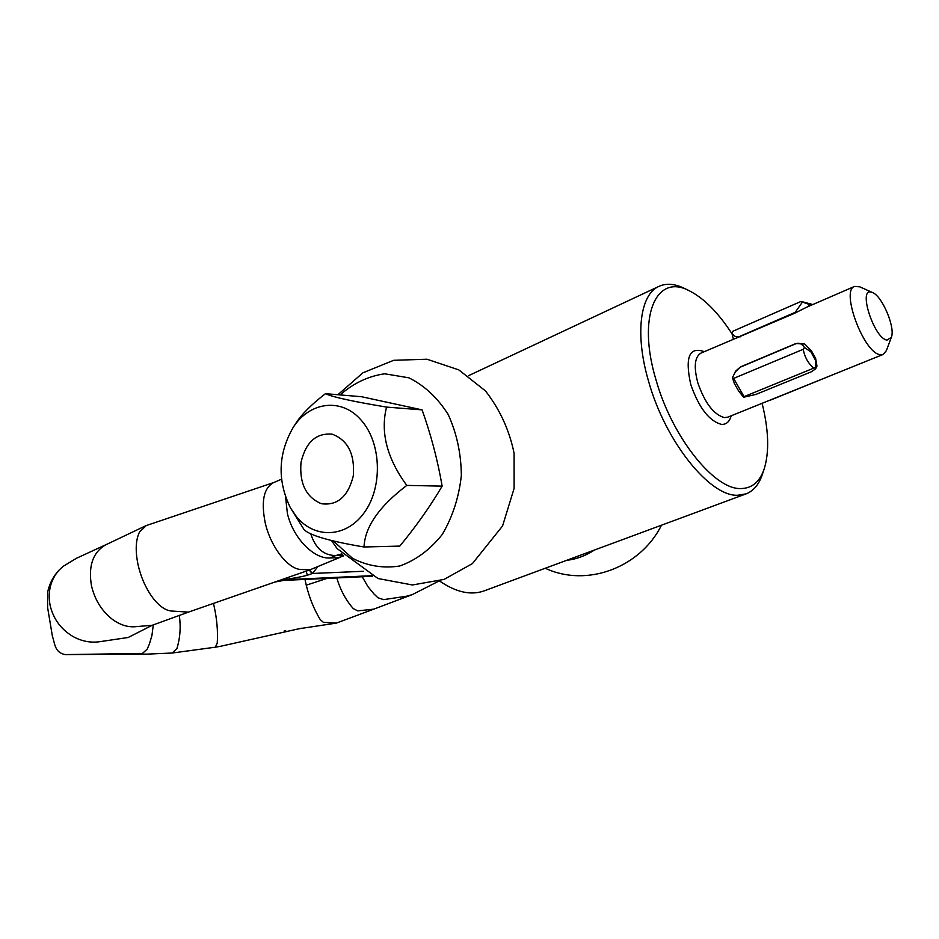 <?xml version="1.0" encoding="UTF-8"?>
<svg xmlns="http://www.w3.org/2000/svg" width="939" height="939" viewBox="0 0 939 939"><rect width="100%" height="100%" fill="white"/><g stroke="black" fill="none" stroke-linecap="round" stroke-linejoin="round"><path stroke-width="1.41" d="M317.793 566.698L312.476 573.459L307.311 575.243C302.417 576.804 287.029 579.257 283.496 579.75L280.82 579.95L310.07 569.773L339.918 557.39M371.48 575.701L280.82 579.95M285.609 497.212L287.393 513.445C292.921 537.754 313.638 559.116 329.941 557.977L338.474 557.696L343.662 555.841M273.789 482.529L146.238 525.57L139.559 531.967C135.65 539.902 135.169 550.923 138.115 565.008C141.249 578.354 146.472 589.715 153.785 599.117C159.83 606.512 165.698 610.479 171.379 611.019L188.446 612.122L152.235 625.268L134.711 626.759C127.129 627.205 119.605 624.67 112.128 619.141C101.682 610.866 94.804 599.763 91.494 585.842C88.149 566.135 92.844 552.484 105.555 544.902L145.815 525.746M273.848 482.505L273.578 482.611C263.683 487.998 260.925 501.485 265.279 523.082C270.761 547.155 288.273 569.445 301.231 569.504L310.07 569.773M106.142 544.608L76.388 558.306L63.089 566.393L59.075 570.114C50.565 579.832 47.584 591.582 50.119 605.373C53.335 618.942 60.953 629.318 72.96 636.489C81.576 641.231 90.437 642.98 99.557 641.724L128.174 637.487L152.294 625.245M310.715 533.704C315.375 548.27 323.755 555.536 335.857 555.524L341.784 553.904M337.911 394.72L362.9 372.818L393.641 360.318L426.952 359.214L458.795 369.884L485.451 390.906C499.748 409.204 509.302 429.968 514.091 453.22L514.103 488.409L502.565 525.969L472.434 563.576L444.1 579.398L412.421 584.974L378.018 578.53L337.101 548.576L331.42 540.453M333.216 540.887L352.559 558.329C367.583 566.017 383.323 568.564 399.768 565.994C415.86 560.266 430.027 549.773 442.234 534.514C452.575 516.978 458.948 497.318 461.342 475.498C461.119 453.514 456.718 433.149 448.149 414.416C437.48 397.69 424.393 385.495 408.888 377.818L384.767 373.792C368.44 376.093 353.557 383.135 340.106 394.908M438.795 581.124L412.256 594.633L406.317 596.265L383.582 599.634L377.924 597.744L373.91 593.894L367.947 586.617L362.208 576.757M336.784 577.931C340.27 589.751 345.752 599.962 353.228 608.554L357.736 610.878L373.734 609.153L412.256 594.633M373.898 609.094L336.279 623.109L323.356 622.334L320.222 619.576C314.131 609.54 309.471 598.073 306.255 585.185L304.999 579.422M301.419 628.226L220.43 646.314L215.313 647.206L217.238 643.086C218.012 631.208 216.921 618.719 213.963 605.608L213.423 603.39M66.364 654.589L147.975 654.096L172.236 653.016L176.955 648.438C180.159 637.839 180.945 626.794 179.302 615.327M566.593 560.348C576.393 559.21 585.69 555.759 594.457 550.031M372.102 575.994L283.836 580.396M59.028 570.173C53.206 576.37 49.403 583.741 47.631 592.286L47.596 607.439L52.431 636.431C54.967 643.274 54.356 652.405 65.143 654.6L142.435 653.438L147.235 649.095L149.36 644.142L151.93 635.527L153.303 624.846M274.587 582.133L279.669 580.349M309.447 569.985L312.476 573.459L363.299 571.288M312.194 573.576L309.236 570.067M307.311 575.243L306.173 571.147M353.31 475.827C348.146 496.555 337.5 505.851 321.361 503.715C306.126 497.259 299.341 483.503 300.996 462.446C305.774 442.14 316.22 432.726 332.312 434.217C347.923 440.25 354.919 454.124 353.31 475.827M360.999 419.991C341.456 397.279 309.236 401.751 293.05 427.656C278.085 453.889 277.205 480.615 290.421 507.823L296.513 516.72C314.964 539.42 347.09 537.871 364.919 511.708C383.03 485.886 381.117 442.058 360.999 419.991M295.21 424.299L295.703 423.548C301.454 414.475 311.372 404.521 325.457 393.676C332.066 396.939 352.43 401.411 386.551 407.092C380.225 432.28 386.974 458.385 406.798 485.404C379.192 506.379 364.919 526.908 364.003 546.991C330.235 541.31 310.281 535.57 304.142 529.749L290.421 507.823M364.003 546.991L399.791 546.099C416.012 526.486 430.132 506.508 442.14 486.132C437.762 460.591 431.083 435.168 422.092 409.874L361.585 396.728L325.457 393.676M386.551 407.092L422.092 409.874M406.798 485.404L442.14 486.132M762.092 403.324C768.736 430.097 769.428 451.952 764.193 468.901C759.71 481.953 751.881 488.491 740.683 488.55C714.227 489.642 672.113 437.163 656.103 380.201C636.724 316.408 656.068 272.85 689.296 290.785C703.91 298.168 718.089 312.429 731.845 333.556M764.193 468.901L762.327 474.488C758.947 484.489 753.536 490.944 746.118 493.867L737.631 495.264C709.849 496.637 665.481 441.659 648.732 381.833C634.717 334.754 639.94 294.541 658.885 286.395C666.138 283.073 674.507 283.672 683.991 288.191L684.801 288.578M887.015 340.106C874.056 338.568 857.6 287.393 871.509 292.193L872.484 292.534C882.191 295.938 895.653 327.946 891.322 337.347L887.015 340.106M891.322 337.347L886.416 350.599L883.165 354.437L880.195 354.672C863.997 353.522 840.323 290.28 854.572 286.418L859.807 286.841M854.572 286.418L806.343 307.346L794.547 313.309L700.905 353.123C694.637 356.996 693.616 366.914 697.841 382.889C704.919 403.101 713.793 414.674 724.462 417.609L727.831 417.151L883.165 354.437M809.195 306.114L808.596 304.201L802.399 302.088L794.547 313.309M740.038 336.948L739.85 336.362C737.08 337.477 734.674 336.761 732.643 334.202L731.81 332.922L732.972 331.197L801.096 301.407L802.399 302.088M743.582 397.244L738.582 390.929L734.439 383.675L732.42 377.654L735.824 370.952L740.554 366.867L795.803 343.568L804.711 344.026L811.449 350.869L815.615 358.381L816.977 366.093L815.58 368.91L811.249 371.832L755.883 394.439L743.582 397.244L744.04 396.657L733.641 378.405L803.232 349.296C804.641 357.043 808.127 363.323 813.714 368.135L744.04 396.657M815.615 358.381L815.58 368.91M795.803 343.568L795.65 343.827C798.584 342.665 801.202 343.439 803.491 346.127L804.453 347.489L803.232 349.296M812.787 304.553L801.096 301.407M769.957 400.319L840.863 371.515M813.714 368.135L815.698 367.736M733.641 378.405L732.42 377.654M739.85 336.362L794.359 312.699M731.81 332.922L733.336 339.038M735.073 372.126L740.554 366.867M795.65 343.827L740.378 367.137M804.453 347.489L810.885 351.867L811.449 350.869M815.052 359.391L810.885 351.867M840.241 371.762L840.839 371.703M808.596 304.201L811.895 304.94M746.118 493.867L484.207 590.854C470.92 595.619 455.99 592.309 439.44 580.936M342.841 554.996L335.857 555.524L329.941 557.977M306.255 585.185L327.077 578.389M343.463 555.642L338.474 557.696M704.262 351.656C689.273 346.327 684.777 357.254 690.752 384.474C698.898 407.761 709.133 421.059 721.457 424.369C726.27 424.639 729.509 421.787 731.164 415.813M336.268 623.12L299.036 628.754M285.691 630.703L284.247 630.914M215.324 647.194L172.389 652.992M545.266 568.248C586.805 587.802 640.445 567.602 661.49 525.206M274.869 582.039L283.742 580.408L372.689 576.264M281.512 479.23L273.578 482.611M274.634 582.121L188.457 612.111M293.05 427.656L295.703 423.548M689.296 290.785L683.991 288.191M468.315 375.788L658.885 286.395M872.484 292.534L859.572 286.735"/></g></svg>
